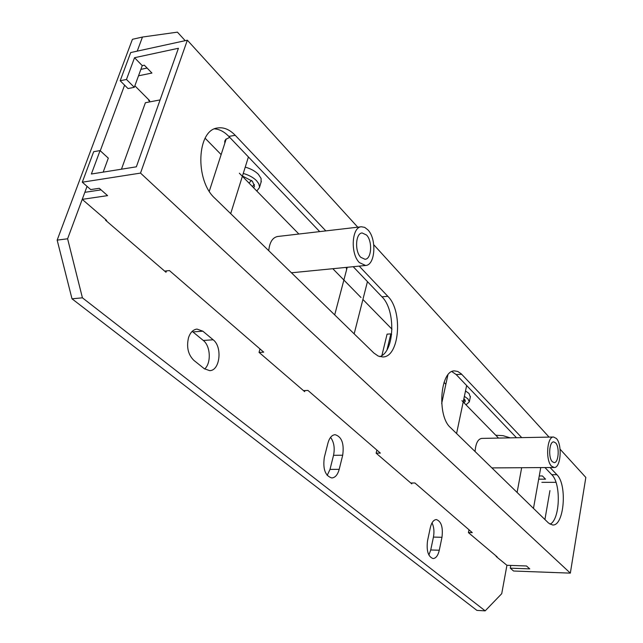 <?xml version="1.0" encoding="UTF-8"?>
<svg xmlns="http://www.w3.org/2000/svg" width="643" height="643" viewBox="0 0 643 643"><rect width="100%" height="100%" fill="white"/><g stroke="black" fill="none" stroke-linecap="round" stroke-linejoin="round"><path stroke-width="0.96" d="M556.364 438.47C562.496 444.45 560.768 468.144 554.194 467.501L551.533 466.151C545.296 460.388 547.024 436.3 553.575 437.015L556.364 438.47M552.313 461.69L554.137 462.614C558.598 463.064 559.78 446.901 555.6 442.858L553.711 441.886C549.259 441.403 548.085 457.744 552.313 461.69M475.073 451.539C475.699 443.493 477.886 439.113 481.639 438.405L553.575 437.015M291.44 272.785L365.61 265.479L359.397 262.609C350.17 253.824 351.705 226.915 361.374 226.762L277.543 236.511C272.536 237.572 269.602 242.298 268.734 250.69M361.374 226.762L364.694 227.365L367.892 229.848C376.935 238.955 375.303 265.31 365.61 265.479M366.542 235.033L362.146 232.959C355.571 233.063 354.518 251.3 360.771 257.313L365.031 259.282C371.614 259.169 372.715 241.189 366.542 235.033M544.918 519.528L549.942 490.601M498.542 438.076L461.931 400.669M445.864 384.249L444.032 382.376M391.981 329.184L362.909 299.469M360.98 297.5L332.809 268.71M298.874 234.028L239.341 173.192M221.144 154.601L205.125 138.229M121.455 169.205L145.398 102.727L160.099 99.914M391.611 334.649L390.864 333.886L387.046 349.696M390.864 333.886L387.086 334.135L381.902 355.515M376.139 453.146L380.359 453.09L307.949 390.43L303.48 390.623M149.015 100.734L149.618 100.621L134.853 85.792M138.518 75.802L151.941 73.045L144.337 65.2L142.248 65.642L134.299 87.311L128.021 88.565L120.177 80.753L130.706 52.557L187.354 40.204L140.528 173.096L570.333 573.13L585.837 477.444L560.077 449.184M105.87 220.493L106.634 220.388L82.232 199.362L84.844 192.321L101.064 189.87M468.442 532.533L472.267 532.613L414.912 482.981L410.756 482.981M510.775 565.43L510.277 568.171L529.768 568.878L526.488 565.977L506.933 565.293L496.131 556.484M140.528 173.096L82.288 182.194L93.685 151.684L100.067 150.591L108.305 158.146L103.185 172.123M100.067 150.591L91.378 174.012L136.356 166.818L178.424 48.273L134.54 57.709L126.47 79.467L134.299 87.311M82.232 199.362L107.574 195.625L99.271 188.295L90.727 189.589L82.288 182.194M521.738 437.626L461.24 373.816L457.76 371.461L454.657 370.915C440.286 369.894 436.677 415.836 450.413 427.531L548.527 523.04L552.602 524.985C564.168 526.287 567.544 484.565 556.854 474.679L550.07 467.525M451.892 371.622L456.168 374.556L516.482 437.73M544.959 467.565L551.774 474.695C561.291 483.488 560.109 519.705 550.046 524.222M325.824 230.893L235.242 135.319C229.655 129.54 223.836 127.081 217.784 127.957C196.806 129.605 194.644 180.498 215.019 198.398L373.888 353.047L378.269 356.093L382.778 356.961C399.536 357.259 403.185 310.971 387.825 296.319L359.188 266.106M353.2 266.7L381.95 296.809C396.04 310.231 394.641 351.93 379.796 356.64M214.609 128.889C219.593 129.251 224.327 131.759 228.795 136.396L319.7 231.609M549.066 437.095L373.768 244.75M357.757 227.18L187.354 40.204M142.248 65.642L134.54 57.709M126.47 79.467L120.177 80.753M140.881 69.364L147.11 68.062M164.64 271.089L169.439 270.582L263.71 352.155L259.129 352.436M510.277 568.171L513.588 571.024L570.333 573.13M539.252 475.965L542.435 475.957L545.537 479.164L538.762 479.172M541.864 482.346L555.97 482.338M193.832 360.337C188.11 354.639 186.341 347.067 188.528 337.639C190.32 332.415 193.149 329.57 197.015 329.087L202.858 331.185L213.154 339.785C222.631 346.858 219.994 370.778 209.674 370.633L204.329 368.736L193.832 360.337M497.119 556.838L468.425 532.629L468.988 529.776M411.97 482.981L411.777 483.857L376.131 453.178L376.87 450.068M304.935 390.566L304.645 391.627L259.033 352.356L260.005 348.948M150.1 101.827L148.613 100.332L148.806 99.802M166.449 270.896L165.998 272.254L105.54 220.203L105.749 219.625M427.547 540.731L430.32 527.654C431.566 522.486 433.583 519.785 436.356 519.56C441.291 521.36 443.164 527.268 441.974 537.291L439.29 550.223C438.036 555.56 435.962 558.333 433.077 558.558C428.158 556.725 426.317 550.786 427.547 540.731M324.337 457.326L327.97 443.019C329.457 437.77 331.836 434.998 335.107 434.684C341.738 436.742 344.27 443.574 342.703 455.204L339.199 469.334C337.688 474.791 335.22 477.669 331.796 477.958C325.197 475.86 322.714 468.988 324.337 457.326M185.2 40.67L177.412 32.15L142.465 37.045L137.232 51.135M124.605 85.165L100.268 150.767M87.054 186.366L67.603 238.786L82.417 297.813L485.176 610.85L501.725 593.682L506.933 565.293M204.635 368.978C211.394 363.223 210.591 345.982 203.309 340.469L192.217 331.354M428.881 555.054L430.73 549.974L433.438 537.09C434.427 531.681 433.961 526.938 432.04 522.855M327.183 475.418L330.004 469.398L333.54 455.316C334.987 448.115 333.998 442.127 330.566 437.353M485.176 610.85L476.921 610.4L72.008 298.818L57.163 240.12L132.434 39.303L142.465 37.045M57.163 240.12L67.603 238.786M82.417 297.813L72.008 298.818M464.383 396.353L467.927 398.869L469.318 401.875L466.006 404.833M470.322 397.036L469.044 393.492L465.508 390.968M464.045 402.823L465.387 401.144L463.916 398.564M243.263 173.449C248.817 175.017 253.229 177.412 256.493 180.651L258.743 183.721L259.515 186.679L259.426 187.595L256.822 191.059M261.058 182.25L261.09 178.449L258.422 174.349C255.175 171.102 250.778 168.691 245.24 167.132M253.663 187.836L254.507 186.197L252.402 181.246L242.459 176.005M495.761 435.231L503.051 435.665L510.188 437.851M346.513 270.02L346.746 267.335M224.817 143.26L224.761 141.251L225.701 139.427L229.712 137.353M456.168 374.556L461.714 374.29M551.774 474.695L556.854 474.679M387.825 296.319L381.95 296.809M235.242 135.319L228.795 136.396M439.29 550.223L430.73 549.974M441.974 537.291L433.438 537.09M213.154 339.785L203.309 340.469M202.858 331.185L192.964 331.917M339.199 469.334L330.004 469.398M342.703 455.204L333.54 455.316M248.97 183.038L251.517 180.418M491.895 467.911L554.194 467.501M248.423 156.948L230.684 213.653M226.215 138.92L209.288 191.228M367.45 281.626L354.164 333.846M347.236 267.287L334.698 314.901M441.677 403.515L447.882 374.982M456.578 433.543L466.649 385.535M517.101 492.45L521.674 467.718M533.473 508.388L540.747 467.59M463.265 401.65L465.01 399.785M252.361 186.502L254.419 184.461M469.318 401.875L470.427 396.514M259.426 187.595L261.339 181.326M346.489 267.85L346.336 268.436M225.01 140.495L224.761 141.251"/></g></svg>
